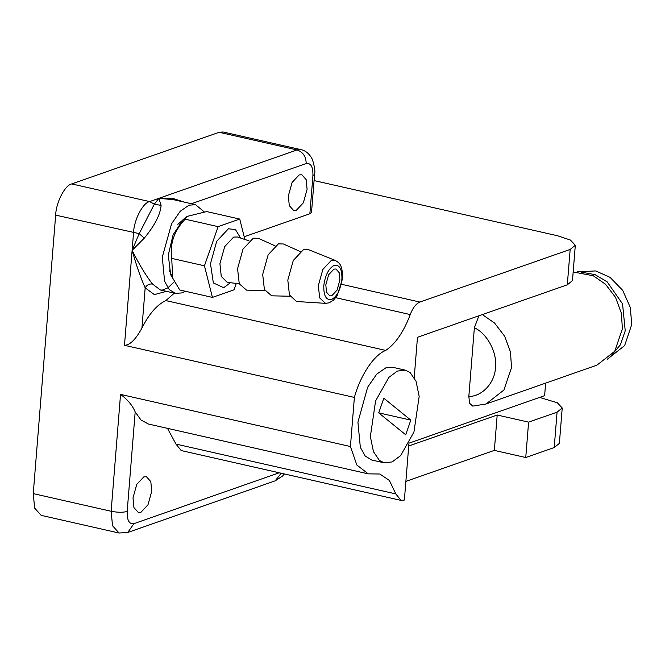 <?xml version="1.0" encoding="UTF-8"?>
<svg xmlns="http://www.w3.org/2000/svg" width="665" height="665" viewBox="0 0 665 665"><rect width="100%" height="100%" fill="white"/><g stroke="black" fill="none" stroke-linecap="round" stroke-linejoin="round"><path stroke-width="1" d="M610.778 356.157L620.428 344.769L625.233 330.788L622.54 303.872L607.112 281.777L595.017 274.637L581.36 272.151M577.12 271.827L595.765 270.938L610.079 277.372L622.698 290.339L630.295 307.446L631.75 324.487L624.643 345.584L607.453 359.133M573.163 271.968L593.288 275.751L605.499 284.246L615.541 297.396L621.376 313.215L622.398 328.851L614.751 351.245L596.946 365.143L486.057 403.988L472.79 406.107L469.606 403.322L468.833 396.448L474.361 327.762L478.908 315.775M409.224 443.081L544.618 395.658L545.633 383.115M325.817 284.903L328.635 274.778L333.93 269.134L335.908 268.993L339.2 272.667L339.898 279.973L337.08 290.098L331.785 295.742L329.807 295.892L326.515 292.209L325.817 284.903M335.268 260.414L308.294 249.575L303.523 249.566L293.273 260.489L287.812 280.098L289.441 294.961L296.524 301.503L325.534 303.348L329.084 302.858L333.456 300.189L337.23 295.559L342.525 278.768C342.608 264.628 339.615 263.149 335.268 260.414L331.328 260.406L322.849 269.441L318.336 285.651L319.682 297.945L325.534 303.348M236.275 283.431L234.047 289.824L212.418 297.396L204.446 265.809L218.112 226.64L239.741 219.068L244.886 239.475M212.418 297.396L179.758 289.99L172.692 278.103L171.711 258.111C169.741 243.639 174.222 230.655 185.161 219.176L186.965 216.449L206.674 211.57L239.741 219.068M204.446 265.809L171.736 258.394M218.112 226.64L185.161 219.176M275.027 245.801L258.278 238.278L253.274 238.17L243.024 249.092L237.563 268.702L239.267 283.756L246.524 290.123L264.878 290.555M300.148 251.495L283.398 243.972L278.402 243.872L268.153 254.786L262.692 274.404L264.387 289.45L271.653 295.817L290.007 296.249M405.7 434.777L378.709 412.874L383.821 398.219L410.812 420.122L405.7 434.777M410.812 420.122L378.718 412.849M375.584 400.937L370.355 436.581L373.447 451.643L379.432 460.454L384.254 462.857L392.142 461.926L400.621 455.625L413.938 432.059L419.166 396.415L416.074 381.353L410.097 372.541L405.268 370.139L397.379 371.07L388.9 377.371L375.584 400.937M539.623 397.404L557.303 402.774L562.224 407.986L557.071 412.167L528.6 422.142L525.749 457.52L494.344 450.396L405.874 481.385M314.071 180.572L557.486 235.751L570.395 240.04L575.316 245.252L570.163 249.433L419.914 302.06C416.074 303.639 412.849 307.812 410.238 314.57C403.713 331.835 395.534 343.78 385.708 350.422C374.038 354.827 360.289 375.467 354.379 397.421L350.43 446.523L356.839 465.001L368.235 473.854L379.79 474.012L389.374 480.438L395.808 493.912L401.028 500.396L404.378 500.03L408.909 443.696M384.254 462.857L371.693 460.005L365.185 456.007L360.339 447.329L357.928 422.15L367.645 387.246L376.698 374.154L385.891 367.803L392.707 367.296L405.268 370.139M528.6 422.142L497.196 415.018L494.344 450.396M525.749 457.52L554.219 447.545L559.373 443.364L562.224 407.986M414.228 377.529L417.47 337.296L567.312 284.811L572.474 280.63L575.316 245.252M497.196 415.018L408.717 446.007M309.865 213.764L311.511 212.434L314.57 174.421L312.924 175.76L309.865 213.764L244.205 236.765M174.43 281.636L167.896 287.854L162.351 290.098L160.381 289.973L152.509 284.03C145.976 275.701 139.185 264.471 132.127 250.339L124.488 345.31C131.961 345.069 138.229 334.661 141.928 328.128C148.993 313.938 156.973 304.753 165.868 300.588L174.355 293.14M165.868 300.588L385.708 350.422M401.028 500.396L181.188 450.554L175.967 444.079L167.472 428.343M368.235 473.854L148.395 424.021L140.98 419.989L135.186 411.943C132.493 405.417 127.614 399.574 120.54 394.403L350.43 446.523M124.488 345.31L354.379 397.421M288.361 195.909L292.11 182.443L299.15 174.937L301.785 174.745L306.166 179.633L307.097 189.35L303.348 202.817L296.307 210.315L293.672 210.514L289.292 205.618L288.361 195.909M133.008 497.861L136.757 484.394L143.798 476.896L146.425 476.697L150.805 481.593L151.736 491.302L147.987 504.768L140.947 512.274L138.32 512.466L133.939 507.578L133.008 497.861M314.57 174.421C315.368 171.487 314.612 166.433 312.301 159.251C309.441 153.798 305.659 150.598 300.962 149.65L223.074 131.986L219.159 132.285L71.712 183.931C64.912 185.169 56.084 202.326 55.66 215.136L33.25 493.621L34.638 508.077L41.155 515.35L119.043 533.014L112.526 525.732L111.138 511.277C117.58 512.515 122.925 512.582 127.181 511.46L135.186 411.943M184.38 202.143L172.767 198.378L158.885 198.336L149.6 201.586C142.8 202.825 133.964 219.982 133.54 232.792L132.127 250.339L144.247 238.186C154.779 225.369 160.398 214.446 161.105 205.419L154.371 204.13L139.193 233.631L132.127 250.339C136.367 265.435 140.714 277.937 145.169 287.845L154.355 294.62L166.483 291.353M185.269 217.921L183.174 219.5L173.091 234.828L168.278 255.069L170.664 274.678L172.809 278.369M204.172 211.811L195.56 204.679L189.035 205.169L180.24 211.246L171.578 223.773L162.285 257.172L164.596 281.262L169.226 289.566L175.452 293.39L181.977 292.899L185.369 291.27M161.105 205.419L158.885 198.336L173.299 199.633M152.509 284.03C149.334 283.656 146.882 284.928 145.169 287.845L141.928 328.128M55.66 215.136L139.193 233.631L144.247 238.186M300.962 149.65L297.047 149.941L158.885 198.336L154.371 204.13L149.6 201.586L71.712 183.931M486.098 403.971L503.904 390.031L511.51 367.687L510.496 352.101L504.677 336.282L494.619 323.099L482.349 314.57M474.361 327.762C487.171 333.456 497.428 352.774 495.467 367.512C495.026 382.591 482.083 396.648 468.833 396.448M323.805 285.609C325.21 275.102 328.685 268.344 334.229 265.343C339.599 264.52 342.159 269.159 341.91 279.267C340.505 289.782 337.03 296.532 331.486 299.533C326.108 300.356 323.556 295.717 323.805 285.609M240.589 238.037L235.501 229.641L228.452 228.752L216.715 241.254L210.472 263.697L213.365 282.941L223.706 287.712L230.464 282.708M239.284 283.805L227.181 282.301L221.262 276.407L219.932 263.689L224.687 246.615L233.615 237.106L237.455 236.989L249.018 240.855M570.163 249.433L567.312 284.811M557.071 412.167L554.219 447.545M341.677 284.321L419.914 302.06M335.759 297.687L410.238 314.57M175.967 444.079L395.808 493.912M191.412 203.739L306.183 163.54C310.896 162.817 313.14 166.89 312.924 175.76M279.217 472.782L133.914 523.671C129.201 524.402 126.957 520.329 127.181 511.46M120.54 394.403L111.138 511.277L33.25 493.621M219.159 132.285L297.047 149.941C303.049 152.036 306.1 156.566 306.183 163.54M284.404 473.954L282.492 476.107L275.194 480.828L127.747 532.474L133.914 523.671M275.194 480.828L281.212 473.231M172.692 278.103L169.126 269.94M177.854 224.329L186.965 216.449M175.452 293.39L160.381 289.973M195.56 204.679L172.667 199.492M127.747 532.474L119.043 533.014"/></g></svg>
